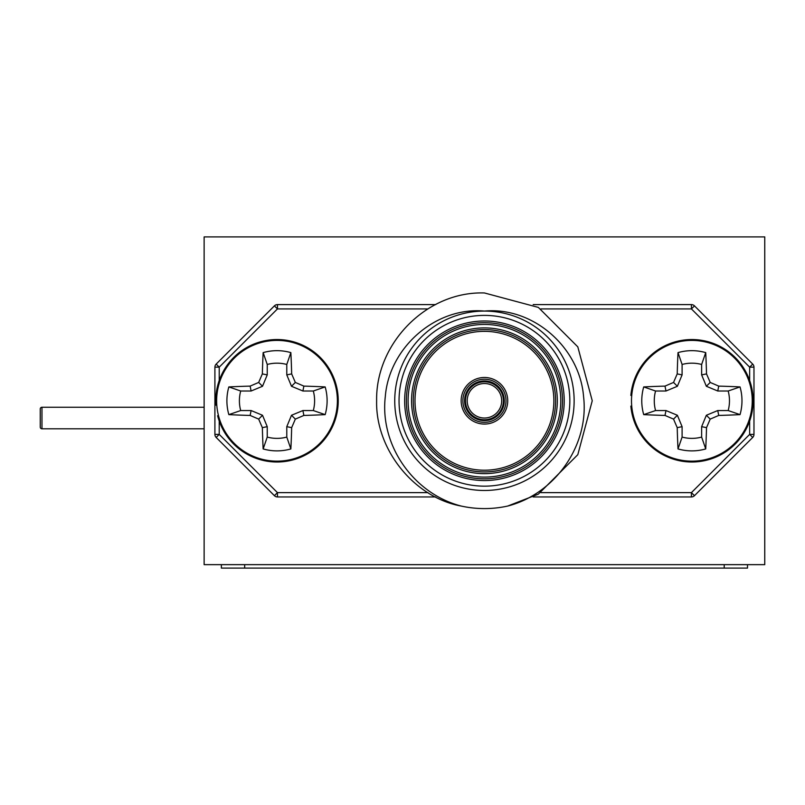 <?xml version="1.0" encoding="UTF-8"?>
<svg xmlns="http://www.w3.org/2000/svg" width="805" height="805" viewBox="0 0 805 805"><rect width="100%" height="100%" fill="white"/><g stroke="black" fill="none" stroke-linecap="round" stroke-linejoin="round"><path stroke-width="1.21" d="M764.75 236.901L204.128 236.901L204.128 564.647L764.75 564.647L764.75 236.901M221.375 564.647L221.375 568.099L747.503 568.099L747.503 564.647M484.439 383.522A17.247 17.247 0 0 0 467.192 400.779A17.247 17.247 0 0 0 484.439 418.026A17.247 17.247 0 0 0 501.686 400.779A17.247 17.247 0 0 0 484.439 383.522A17.247 17.247 0 0 1 501.686 400.779A17.247 17.247 0 0 1 484.439 418.026M484.439 422.333A21.564 21.564 0 0 1 462.875 400.779A21.564 21.564 0 0 1 484.439 379.215A21.564 21.564 0 0 1 506.003 400.779A21.564 21.564 0 0 1 484.439 422.333A21.564 21.564 0 0 0 506.003 400.779A21.564 21.564 0 0 0 484.439 379.215M484.439 329.617A71.152 71.152 0 0 0 413.277 400.779A71.152 71.152 0 0 0 484.439 471.931A71.152 71.152 0 0 0 555.591 400.779A71.152 71.152 0 0 0 484.439 329.617A71.152 71.152 0 0 1 555.591 400.779A71.152 71.152 0 0 1 484.439 471.931M484.439 322.714A78.055 78.055 0 0 0 406.384 400.779A78.055 78.055 0 0 0 484.439 478.834A78.055 78.055 0 0 0 562.494 400.779A78.055 78.055 0 0 0 484.439 322.714A78.055 78.055 0 0 1 562.494 400.779A78.055 78.055 0 0 1 484.439 478.834M484.439 490.476A89.697 89.697 0 0 1 394.742 400.779A89.697 89.697 0 0 1 484.439 311.072C435.253 306.554 389.046 348.032 385.303 396.593C379.568 445.366 413.76 493.837 461.154 506.043C413.961 497.45 375.422 449.301 376.629 400.779C375.543 343.564 426.439 291.068 484.439 292.96L538.344 307.409L577.809 346.864L592.249 400.779L577.809 454.684L538.344 494.139L507.724 506.043C554.987 493.958 589.341 445.386 583.575 396.634C579.781 348.052 533.796 306.594 484.439 311.072A89.697 89.697 0 0 1 574.136 400.779A89.697 89.697 0 0 1 484.439 490.476A89.697 89.697 0 0 0 574.136 400.779A89.697 89.697 0 0 0 484.439 311.072M461.154 506.043A107.81 107.81 0 0 0 507.724 506.043M533.172 304.602L691.425 304.602A4.317 4.317 0 0 1 694.474 305.87L752.705 364.101A4.317 4.317 0 0 1 753.973 367.15L753.973 434.398A4.317 4.317 0 0 1 752.705 437.447L694.474 495.679A4.317 4.317 0 0 1 691.425 496.947L533.172 496.947M435.706 496.947L277.453 496.947A4.317 4.317 0 0 1 274.404 495.679L216.173 437.447A4.317 4.317 0 0 1 214.905 434.398L214.905 367.15A4.317 4.317 0 0 1 216.173 364.101L274.404 305.87A4.317 4.317 0 0 1 277.453 304.602L435.706 304.602M631.724 395.517L630.868 395.436A61.24 61.24 0 0 1 724.017 348.656A61.24 61.24 0 0 1 724.017 452.893A61.24 61.24 0 0 1 630.868 406.112L631.724 406.042M216.787 405.116L215.931 405.177A61.24 61.24 0 0 1 300.486 344.218A61.24 61.24 0 0 1 317.009 447.137A61.24 61.24 0 0 1 217.622 415.722L218.457 415.511M655.562 410.55L665.977 410.55L677.377 415.269L682.097 426.67L682.097 437.085A37.604 37.604 0 0 0 701.638 437.085L701.638 426.67L706.357 415.269L717.758 410.55L728.183 410.55A37.604 37.604 0 0 0 728.183 391.009L717.758 391.009L706.357 386.279L701.638 374.878L701.638 364.464A37.604 37.604 0 0 0 682.097 364.464L682.097 374.878L677.377 386.279L665.977 391.009L655.562 391.009A37.604 37.604 0 0 0 655.562 410.55L643.718 414.625A50.101 50.101 0 0 1 643.718 386.923A95.362 8.312 -0 0 1 665 386.118A94.286 8.221 -22.5 0 1 673.544 382.445A94.286 8.221 -67.5 0 1 677.216 373.912A95.362 8.312 -90 0 1 678.011 352.62A50.101 50.101 0 0 1 705.723 352.62A95.362 8.312 90 0 1 706.518 373.912A94.286 8.221 67.5 0 1 710.201 382.445A94.286 8.221 22.5 0 1 718.734 386.118A95.362 8.312 -0 0 1 740.026 386.923A50.101 50.101 0 0 1 740.026 414.625A95.362 8.312 180 0 1 718.734 415.43A94.286 8.221 157.5 0 1 710.201 419.103A94.286 8.221 112.5 0 1 706.518 427.636A95.362 8.312 90 0 1 705.723 448.928A50.101 50.101 0 0 1 678.011 448.928A95.362 8.312 -90 0 1 677.216 427.636A94.286 8.221 -112.5 0 1 673.544 419.103A94.286 8.221 -157.5 0 1 665 415.43A95.362 8.312 180 0 1 643.718 414.625M631.492 400.779A60.375 60.375 0 0 1 691.867 340.404A60.375 60.375 0 0 1 752.242 400.779A60.375 60.375 0 0 1 691.867 461.154A60.375 60.375 0 0 1 631.492 400.779M682.097 437.085L678.011 448.928M701.638 437.085L705.723 448.928M682.097 426.67L677.216 427.636M677.377 415.269L673.544 419.103M665.977 410.55L665 415.43M655.562 391.009L643.718 386.923M728.183 410.55L740.026 414.625M728.183 391.009L740.026 386.923M717.758 410.55L718.734 415.43M706.357 415.269L710.201 419.103M701.638 426.67L706.518 427.636M701.638 364.464L705.723 352.62M682.097 364.464L678.011 352.62M701.638 374.878L706.518 373.912M706.357 386.279L710.201 382.445M717.758 391.009L718.734 386.118M665.977 391.009L665 386.118M677.377 386.279L673.544 382.445M682.097 374.878L677.216 373.912M240.695 410.55L251.11 410.55L262.511 415.269L267.24 426.67L267.24 437.085A37.604 37.604 0 0 0 286.781 437.085L286.781 426.67L291.501 415.269L302.901 410.55L313.316 410.55A37.604 37.604 0 0 0 313.316 391.009L302.901 391.009L291.501 386.279L286.781 374.878L286.781 364.464A37.604 37.604 0 0 0 267.24 364.464L267.24 374.878L262.511 386.279L251.11 391.009L240.695 391.009A37.604 37.604 0 0 0 240.695 410.55L228.851 414.625A50.101 50.101 0 0 1 228.851 386.923A95.362 8.312 -0 0 1 250.144 386.118A94.286 8.221 -22.5 0 1 258.677 382.445A94.286 8.221 -67.5 0 1 262.35 373.912A95.362 8.312 -90 0 1 263.154 352.62A50.101 50.101 0 0 1 290.857 352.62A95.362 8.312 90 0 1 291.662 373.912A94.286 8.221 67.5 0 1 295.334 382.445A94.286 8.221 22.5 0 1 303.867 386.118A95.362 8.312 -0 0 1 325.16 386.923A50.101 50.101 0 0 1 325.16 414.625A95.362 8.312 180 0 1 303.867 415.43A94.286 8.221 157.5 0 1 295.334 419.103A94.286 8.221 112.5 0 1 291.662 427.636A95.362 8.312 90 0 1 290.857 448.928A50.101 50.101 0 0 1 263.154 448.928A95.362 8.312 -90 0 1 262.35 427.636A94.286 8.221 -112.5 0 1 258.677 419.103A94.286 8.221 -157.5 0 1 250.144 415.43A95.362 8.312 180 0 1 228.851 414.625M216.636 400.779A60.375 60.375 0 0 1 277.011 340.404A60.375 60.375 0 0 1 337.386 400.779A60.375 60.375 0 0 1 277.011 461.154A60.375 60.375 0 0 1 216.636 400.779M267.24 437.085L263.154 448.928M286.781 437.085L290.857 448.928M267.24 426.67L262.35 427.636M262.511 415.269L258.677 419.103M251.11 410.55L250.144 415.43M240.695 391.009L228.851 386.923M313.316 410.55L325.16 414.625M313.316 391.009L325.16 386.923M302.901 410.55L303.867 415.43M291.501 415.269L295.334 419.103M286.781 426.67L291.662 427.636M286.781 364.464L290.857 352.62M267.24 364.464L263.154 352.62M286.781 374.878L291.662 373.912M291.501 386.279L295.334 382.445M302.901 391.009L303.867 386.118M251.11 391.009L250.144 386.118M262.511 386.279L258.677 382.445M267.24 374.878L262.35 373.912M204.128 407.239L41.971 407.239A1.721 1.721 0 0 0 40.25 408.97L40.25 427.083L40.25 408.97M41.971 407.239L41.971 428.803A1.721 1.721 0 0 1 40.25 427.083M41.971 428.803L204.128 428.803M244.66 564.647L244.66 568.099M724.208 564.647L724.208 568.099M484.439 419.747A18.978 18.978 0 0 1 465.461 400.779A18.978 18.978 0 0 1 484.439 381.801A18.978 18.978 0 0 1 503.417 400.779A18.978 18.978 0 0 1 484.439 419.747M484.439 380.936A19.833 19.833 0 0 0 464.596 400.779A19.833 19.833 0 0 0 484.439 420.613A19.833 19.833 0 0 0 504.272 400.779A19.833 19.833 0 0 0 484.439 380.936M484.439 377.485A23.285 23.285 0 0 1 507.724 400.779A23.285 23.285 0 0 1 484.439 424.064A23.285 23.285 0 0 1 461.154 400.779A23.285 23.285 0 0 1 484.439 377.485M484.439 473.652A72.883 72.883 0 0 1 411.556 400.779A72.883 72.883 0 0 1 484.439 327.897A72.883 72.883 0 0 1 557.322 400.779A72.883 72.883 0 0 1 484.439 473.652M484.439 470.211A69.431 69.431 0 0 0 553.87 400.779A69.431 69.431 0 0 0 484.439 331.348A69.431 69.431 0 0 0 415.008 400.779A69.431 69.431 0 0 0 484.439 470.211M484.439 477.103A76.334 76.334 0 0 0 560.773 400.779A76.334 76.334 0 0 0 484.439 324.445A76.334 76.334 0 0 0 408.105 400.779A76.334 76.334 0 0 0 484.439 477.103M484.439 480.555A79.786 79.786 0 0 1 404.653 400.779A79.786 79.786 0 0 1 484.439 320.994A79.786 79.786 0 0 1 564.214 400.779A79.786 79.786 0 0 1 484.439 480.555M484.439 315.389A85.39 85.39 0 0 0 399.049 400.779A85.39 85.39 0 0 0 484.439 486.16A85.39 85.39 0 0 0 569.829 400.779A85.39 85.39 0 0 0 484.439 315.389M219.222 421.035L219.222 434.398L277.453 492.63L427.988 492.63M427.988 308.919L277.453 308.919L219.222 367.15L219.222 380.513M749.656 380.513L749.656 367.15L691.425 308.919L540.88 308.919M540.88 492.63L691.425 492.63L749.656 434.398L749.656 421.035M214.905 367.15L219.222 367.15L216.173 364.101M274.404 305.87L277.453 308.919L277.453 304.602M216.173 437.447L219.222 434.398L214.905 434.398M691.425 304.602L691.425 308.919L694.474 305.87M277.453 496.947L277.453 492.63L274.404 495.679M752.705 364.101L749.656 367.15L753.973 367.15M694.474 495.679L691.425 492.63L691.425 496.947M753.973 434.398L749.656 434.398L752.705 437.447"/></g></svg>
